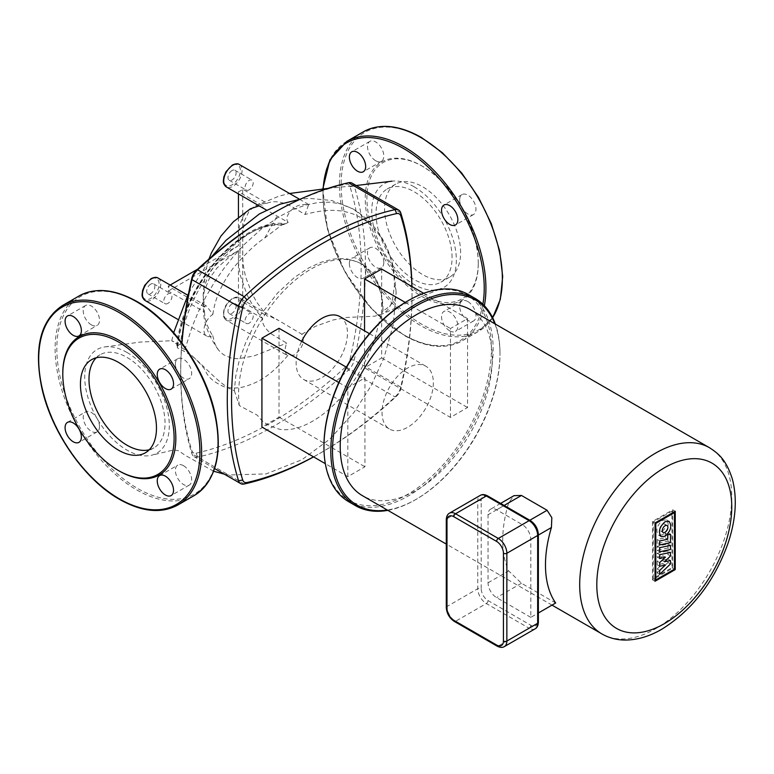 <?xml version="1.0" encoding="UTF-8"?>
<svg xmlns="http://www.w3.org/2000/svg" width="774" height="774" viewBox="0 0 774 774"><rect width="100%" height="100%" fill="white"/><g stroke="black" fill="none" stroke-linecap="round" stroke-linejoin="round"><path stroke-width="0.58" stroke-dasharray="3.87 2.9" d="M460.617 252.605A53.764 31.037 -120 0 0 437.146 198.492A53.764 31.037 -120 0 0 395.717 184.096A53.764 31.037 -120 0 0 384.581 208.699A53.764 31.037 -120 0 0 408.043 262.812A53.764 31.037 -120 0 0 449.481 277.218A53.764 31.037 -120 0 0 460.617 252.605M452.064 257.539A53.764 31.037 -120 0 0 428.593 203.436A53.764 31.037 -120 0 0 387.164 189.03A53.764 31.037 -120 0 0 376.029 213.643A53.764 31.037 -120 0 0 399.49 267.746A53.764 31.037 -120 0 0 440.928 282.152A53.764 31.037 -120 0 0 452.064 257.539M478.264 263.779L478.264 262.792A78.725 45.453 -120 0 0 422.594 166.371A78.725 45.453 -120 0 0 366.924 198.512A78.725 45.453 -120 0 0 422.594 294.933A78.725 45.453 -120 0 0 478.264 262.792L478.264 263.779A79.935 46.15 -120 0 0 421.743 165.878A79.935 46.15 -120 0 0 365.222 198.512A79.935 46.15 -120 0 0 421.743 296.413A79.935 46.15 -120 0 0 478.264 263.779M449.694 330.846A11.523 6.656 60 0 1 442.167 320.688A11.523 6.656 60 0 1 443.937 311.458A11.523 6.656 60 0 1 449.694 312.028A11.523 6.656 60 0 1 457.221 322.178A11.523 6.656 60 0 1 455.451 331.417A11.523 6.656 60 0 1 449.694 330.846M467.825 301.56A11.523 6.656 -120 0 0 462.068 300.989A11.523 6.656 -120 0 0 460.298 310.219A11.523 6.656 -120 0 0 467.825 320.378A11.523 6.656 -120 0 0 473.582 320.949A11.523 6.656 -120 0 0 475.352 311.709A11.523 6.656 -120 0 0 467.825 301.56M459.679 199.837A11.523 6.656 -120 0 0 464.71 211.428A11.523 6.656 -120 0 0 473.582 214.514A11.523 6.656 -120 0 0 475.971 209.241A11.523 6.656 -120 0 0 470.94 197.651A11.523 6.656 -120 0 0 462.068 194.564A11.523 6.656 -120 0 0 459.679 199.837M375.661 160.731A11.523 6.656 -120 0 0 381.418 161.302A11.523 6.656 -120 0 0 383.188 152.072A11.523 6.656 -120 0 0 375.661 141.923A11.523 6.656 -120 0 0 369.895 141.352A11.523 6.656 -120 0 0 368.134 150.582A11.523 6.656 -120 0 0 375.661 160.731M349.374 263.518A11.523 6.656 60 0 1 351.764 258.245A11.523 6.656 60 0 1 360.645 261.331A11.523 6.656 60 0 1 365.676 272.922A11.523 6.656 60 0 1 363.287 278.205A11.523 6.656 60 0 1 354.405 275.118A11.523 6.656 60 0 1 349.374 263.518M383.807 262.454A11.523 6.656 -120 0 0 378.776 250.863A11.523 6.656 -120 0 0 369.895 247.777A11.523 6.656 -120 0 0 367.515 253.05A11.523 6.656 -120 0 0 372.536 264.65A11.523 6.656 -120 0 0 381.418 267.736A11.523 6.656 -120 0 0 383.807 262.454M170.164 285.045L168.248 286.148A12.965 7.479 -60 0 1 168.248 291.082L204.52 312.019L203.117 302.982L203.417 295.803L204.355 290.898L209.183 278.872L216.933 268.046L231.62 255.023L238.469 250.563L238.566 263.595L240.201 275.128L246.935 294.488C251.153 303.36 256.417 311.361 262.734 318.472C261.612 322.903 264.437 328.041 271.219 333.875L286.767 343.124A12.965 7.479 120 0 0 287.657 355.643L226.414 320.291A12.965 7.479 -60 0 1 224.421 309.91A12.965 7.479 -60 0 1 232.897 298.483A12.965 7.479 -60 0 1 239.369 297.845A12.965 7.479 -60 0 1 241.362 308.226A12.965 7.479 -60 0 1 232.897 319.652A12.965 7.479 -60 0 1 226.414 320.291C224.092 318.385 223.086 316.266 223.376 313.915L223.85 310.248L225.95 305.111L232.287 298.425C235.625 296.897 237.986 296.703 239.369 297.845L278.243 320.281L270.736 316.701L267.001 316.005L256.794 302.266L252.334 294.304L245.522 276.763L243.152 264.602L242.775 257.848L242.784 232.268L244.352 221.122L248.831 211.728L253.185 207.345L259.251 204.249L267.001 203.252L242.726 189.243A12.965 7.479 -60 0 1 240.588 190.772A12.965 7.479 -60 0 1 238.45 191.71L262.734 205.729L259.145 205.865M234.348 390.647L239.321 405.557L255.12 414.061C260.993 416.219 257.848 422.817 279.917 429.347C301.531 432.685 329.676 414.042 349.945 386.284C360.481 372.749 371.443 350.583 375.98 334.62C379.386 320.765 381.727 312.86 382.995 310.887L381.34 295.262L378.331 285.035L375.158 278.34L363.557 265.298L360.781 263.528L357.84 262.009L347.033 258.893L338.906 258.535L333.014 259.135L321.017 262.28L308.662 267.968L294.439 277.44L277.547 293.046L260.257 315.25L254.375 324.896L246.132 341.421L239.176 360.8L235.751 376.077L234.348 390.647C220.909 386.603 202.672 363.625 184.831 349.829L171.789 340.744L180.313 344.885L177.643 346.017L177.265 347.787C187.008 352.567 193.094 356.35 195.532 359.136C201.24 364.718 204.597 368.676 205.603 371.007C207.945 377.248 214.398 382.617 224.953 387.126C234.367 388.896 243.075 387.958 251.076 384.301C262.937 380.295 275.138 370.746 287.657 355.643L294.197 355.043C302.518 348.455 305.072 341.518 301.85 334.223L278.243 320.281M262.734 318.472L238.45 304.453A12.965 7.479 -60 0 1 240.588 302.934A12.965 7.479 -60 0 1 242.726 301.986L267.001 316.005M250.418 208.777L245.909 212.521L242.872 216.739L239.476 225.863L238.556 232.761L238.469 245.619L231.62 250.089L213.788 266.962L209.251 273.851L204.384 285.964L203.136 295.029L204.578 307.123L205.671 305.624L206.735 306.272L212.869 314.408A12.965 7.479 120 0 0 204.626 325.844A12.965 7.479 120 0 0 206.668 336.051A12.965 7.479 120 0 0 212.734 335.635L212.163 334.842C207.384 327.209 204.829 319.604 204.52 312.019M267.001 203.252C273.986 200.369 282.442 201.579 292.369 206.9L305.024 214.485L308.681 204.53L301.299 204.655C291.943 206.445 283.623 217.562 288.18 222.351L266.459 210.073M265.376 209.464L262.889 207.655L262.734 205.729M249.141 189.823A5.757 3.328 -60 0 1 246.267 190.114A5.757 3.328 -60 0 1 245.377 185.499A5.757 3.328 -60 0 1 249.141 180.419A5.757 3.328 -60 0 1 252.024 180.139A5.757 3.328 -60 0 1 252.904 184.754A5.757 3.328 -60 0 1 249.141 189.823M232.036 170.541A5.757 3.328 120 0 0 228.272 175.621A5.757 3.328 120 0 0 229.162 180.236A5.757 3.328 120 0 0 232.036 179.955A5.757 3.328 120 0 0 235.799 174.876A5.757 3.328 120 0 0 234.919 170.261A5.757 3.328 120 0 0 232.036 170.541M167.89 303.398A5.757 3.328 -60 0 1 165.007 303.689A5.757 3.328 -60 0 1 164.127 299.074A5.757 3.328 -60 0 1 167.89 293.994A5.757 3.328 -60 0 1 170.773 293.714A5.757 3.328 -60 0 1 171.654 298.329A5.757 3.328 -60 0 1 167.89 303.398M150.785 284.116A5.757 3.328 120 0 0 147.021 289.195A5.757 3.328 120 0 0 147.902 293.81A5.757 3.328 120 0 0 150.785 293.53A5.757 3.328 120 0 0 154.548 288.45A5.757 3.328 120 0 0 153.668 283.835A5.757 3.328 120 0 0 150.785 284.116M249.141 323.155A5.757 3.328 -60 0 1 246.267 323.435A5.757 3.328 -60 0 1 245.377 318.82A5.757 3.328 -60 0 1 249.141 313.751A5.757 3.328 -60 0 1 252.024 313.46A5.757 3.328 -60 0 1 252.904 318.075A5.757 3.328 -60 0 1 249.141 323.155M232.036 303.872A5.757 3.328 120 0 0 228.272 308.952A5.757 3.328 120 0 0 229.162 313.567A5.757 3.328 120 0 0 232.036 313.276A5.757 3.328 120 0 0 235.799 308.207A5.757 3.328 120 0 0 234.919 303.582A5.757 3.328 120 0 0 232.036 303.872M212.869 314.408C214.891 298.919 221.712 283.458 233.313 268.036C245.397 253.688 255.875 243.665 264.756 237.986L281.717 225.031L285.993 223.86L271.384 224.76C232.277 231.629 185.615 292.591 180.313 344.885M281.717 225.031A99.682 57.557 120 0 0 177.265 347.787L176.714 347.033C180.981 287.144 242.63 216.294 285.625 223.792L288.18 222.351M212.734 335.635L214.959 343.888L218.297 349.742L220.716 352.431L223.841 354.889L230.845 357.888L234.309 358.507L238.344 358.72L253.785 356.001L286.767 343.124M242.726 301.986L242.726 189.243M238.469 250.563L238.45 304.453M168.248 291.082L238.45 250.553M238.45 217.291L238.45 245.619L197.68 269.159M238.45 191.71L238.45 193.916M240.085 234.88L239.979 257.781L240.085 234.88M204.578 307.123L168.248 286.148M301.85 334.223L315.299 326.386L333.004 320.001L346.926 317.446L374.848 316.179L382.211 314.012L385.762 311.787L388.432 308.99L390.735 304.859L392.524 299.557L394.44 285.519C394.082 265.888 389.467 242.136 368.337 222.902C360.916 216.759 352.393 212.889 342.756 211.292C332.249 209.367 319.672 210.431 305.024 214.485M127.013 352.47A59.811 34.53 -120 0 0 104.896 346.907A59.811 34.53 -120 0 0 91.748 407.908A59.811 34.53 -120 0 0 151.569 455.247A59.811 34.53 -120 0 0 167.29 409.678A59.811 34.53 -120 0 0 127.013 352.47M414.042 186.757A59.811 34.53 60 0 1 453.816 241.943A59.811 34.53 60 0 1 441.093 288.75A59.811 34.53 60 0 1 379.686 244.226A59.811 34.53 60 0 1 391.905 181.193A59.811 34.53 60 0 1 414.042 186.757M239.321 405.557A102.1 58.95 -60 0 1 278.534 296.616A102.1 58.95 -60 0 1 361.855 264.147A102.1 58.95 -60 0 1 382.995 310.887A44.863 25.9 180 0 0 396.133 292.301L393.269 324.703L384.039 357.549L371.017 385.974L354.095 412.252L329.782 439.139L301.928 459.727L266.14 473.911L228.504 474.984L224.441 474.21M433.353 382.83A36.291 20.946 -60 0 1 417.515 419.344A36.291 20.946 -60 0 1 389.554 429.067A36.291 20.946 -60 0 1 382.037 412.455A36.291 20.946 -60 0 1 397.875 375.941A36.291 20.946 -60 0 1 425.835 366.218A36.291 20.946 -60 0 1 433.353 382.83M339.931 316.624A36.291 20.946 -60 0 1 347.449 333.236A36.291 20.946 -60 0 1 331.611 369.749A36.291 20.946 -60 0 1 303.65 379.473A36.291 20.946 -60 0 1 296.132 362.861A36.291 20.946 -60 0 1 301.637 341.353M387.832 510.347A119.622 69.07 120 0 0 415.396 499.762A119.622 69.07 120 0 0 499.975 353.254L499.975 354.24A118.412 68.364 -60 0 1 416.248 499.269A118.412 68.364 -60 0 1 387.281 510.018M494.809 323.774A118.412 68.364 -60 0 1 499.975 354.24L499.975 353.254A119.622 69.07 120 0 0 495.36 324.093M468.357 294.536A119.622 69.07 -60 0 1 493.135 349.297A119.622 69.07 -60 0 1 440.919 469.683A119.622 69.07 -60 0 1 348.735 501.736M323.958 445.988A118.412 68.364 120 0 0 407.695 494.325A118.412 68.364 120 0 0 491.422 349.297A118.412 68.364 120 0 0 407.695 300.96M450.458 417.399L450.458 328.515L467.564 318.636L467.564 407.521L450.458 417.399L364.554 367.805L364.554 330.837M347.826 476.649L347.826 387.764L364.931 377.886L364.931 466.77L347.826 476.649L325.322 463.665M181.803 342.785A361.777 208.874 120 0 0 180.7 370.785A361.777 208.874 120 0 0 191.875 450.691A9.075 5.234 120 0 0 196.141 453.148A361.777 208.874 120 0 0 345.726 366.789A9.075 5.234 120 0 0 349.983 359.407A361.777 208.874 120 0 0 349.983 186.679A9.075 5.234 120 0 0 345.726 184.222A361.777 208.874 120 0 0 270.929 214.495L273.067 213.256M352.035 183.138A12.094 6.985 -60 0 1 354.173 186.012A364.806 210.625 -60 0 1 354.173 360.191A12.094 6.985 -60 0 1 348.493 370.02A364.806 210.625 -60 0 1 197.651 457.105A12.094 6.985 -60 0 1 194.1 456.699A12.094 6.985 -60 0 1 191.971 453.835A364.806 210.625 -60 0 1 180.7 373.252A364.806 210.625 -60 0 1 181.967 343.017M313.596 456.892A364.806 210.625 120 0 0 319.662 453.477A364.806 210.625 120 0 0 395.079 396.917A12.094 6.985 120 0 0 400.758 387.077A364.806 210.625 120 0 0 412.029 293.481A364.806 210.625 120 0 0 411.952 286.525M411.894 286.496A361.777 208.874 -60 0 1 412.029 295.949A361.777 208.874 -60 0 1 400.845 388.771A9.075 5.234 -60 0 1 396.588 396.153A361.777 208.874 -60 0 1 321.8 452.239A361.777 208.874 -60 0 1 313.538 456.853M381.659 269.042L381.659 357.927L364.554 367.805M279.027 328.292L279.027 417.176L261.922 427.054M279.027 417.176L364.931 466.77M346.384 367.186L364.931 377.886M381.659 357.927L467.564 407.521M423.688 293.298L467.564 318.636M338.77 382.54L347.826 387.764M405.247 302.411L450.458 328.515M470.012 309.455A107.528 62.084 -60 0 1 492.283 358.681A107.528 62.084 -60 0 1 445.34 466.896A107.528 62.084 -60 0 1 362.484 495.708M555.664 603.004L521.453 583.257L508.653 570.893A107.528 62.084 -60 0 1 502.713 540.3A107.528 62.084 -60 0 1 508.653 502.848L514.023 495.66M530.809 617.362L496.598 597.605A12.094 6.985 -120 0 1 488.046 582.793L488.046 514.749A12.094 6.985 -120 0 1 490.552 509.205A12.094 6.985 -120 0 1 496.598 509.805L522.256 524.617A12.094 6.985 -120 0 1 530.809 539.439L530.809 617.362L538.365 612.998M667.972 548.04L657.165 550.333L657.165 546.231L667.972 543.948L667.972 548.04L670.497 549.501M659.69 551.785L657.165 550.333M659.69 547.692L657.165 546.231M670.497 545.399L667.972 543.948M657.165 543.474L657.165 539.488L665.185 537.795L665.185 533.334L667.972 532.744L667.972 541.181L657.165 543.474L659.69 544.935M659.69 540.949L657.165 539.488M667.71 539.246L665.185 537.795M667.71 534.795L665.185 533.334M670.497 534.205L667.972 532.744M670.497 542.642L667.972 541.181M667.972 550.953L667.972 554.532L662.031 560.26L667.972 559.089L667.972 562.495L657.165 572.924L657.165 568.987L662.844 563.636L657.165 564.788L657.165 561.14L662.844 555.732L657.155 557.096L657.155 553.246L667.972 550.953L670.497 552.413M670.497 555.993L667.972 554.532M664.556 561.721L662.031 560.26M664.556 561.808L662.031 560.347M670.497 560.55L667.972 559.089M670.497 563.956L667.972 562.495M659.69 574.385L657.165 572.924M659.69 570.438L657.165 568.987M665.369 565.088L662.844 563.636M665.369 565.039L662.844 563.588M659.69 566.249L657.165 564.788M659.69 562.592L657.165 561.14M665.369 557.241L662.844 555.78M665.369 557.193L662.844 555.732M659.68 558.557L657.155 557.096M659.68 554.697L657.155 553.246M662.563 534.824L658.606 535.173C655.433 530.596 656.749 525.623 662.563 520.254L666.52 519.896C669.704 524.482 668.388 529.455 662.563 534.824M662.563 524.288A3.986 2.303 -60 0 1 664.556 524.085A3.986 2.303 -60 0 1 665.166 527.278A3.986 2.303 -60 0 1 662.563 530.79A3.986 2.303 -60 0 1 660.58 530.983A3.986 2.303 -60 0 1 659.961 527.791A3.986 2.303 -60 0 1 662.563 524.288M674.473 512.611L671.948 511.159L671.948 567.7L653.275 578.478L653.275 521.937L671.948 511.159M674.473 569.161L671.948 567.7M655.801 579.939L653.275 578.478M655.801 523.398L653.275 521.937M652.501 579.813L652.501 521.492L672.712 509.824L672.712 568.145L652.501 579.813L655.027 581.264M655.027 522.953L652.501 521.492M675.238 511.285L672.712 509.824M675.238 569.596L672.712 568.145M149.276 449.752A53.764 31.037 -120 0 0 153.891 447.875A53.764 31.037 -120 0 0 165.026 423.262A53.764 31.037 -120 0 0 141.555 369.15A53.764 31.037 -120 0 0 100.127 354.744A53.764 31.037 -120 0 0 96.189 357.811M183.525 465.696A11.523 6.656 60 0 1 191.052 475.855A11.523 6.656 60 0 1 189.291 485.085A11.523 6.656 60 0 1 183.525 484.514A11.523 6.656 60 0 1 175.998 474.356A11.523 6.656 60 0 1 177.768 465.126A11.523 6.656 60 0 1 183.525 465.696M175.379 363.974A11.523 6.656 60 0 1 177.768 358.701A11.523 6.656 60 0 1 186.64 361.787A11.523 6.656 60 0 1 191.671 373.378A11.523 6.656 60 0 1 189.291 378.65A11.523 6.656 60 0 1 180.41 375.564A11.523 6.656 60 0 1 175.379 363.974M91.361 324.867A11.523 6.656 60 0 1 83.834 314.718A11.523 6.656 60 0 1 85.595 305.488A11.523 6.656 60 0 1 91.361 306.059A11.523 6.656 60 0 1 98.888 316.208A11.523 6.656 60 0 1 97.118 325.438A11.523 6.656 60 0 1 91.361 324.867M99.507 426.6A11.523 6.656 60 0 1 97.118 431.873A11.523 6.656 60 0 1 88.246 428.786A11.523 6.656 60 0 1 83.215 417.186A11.523 6.656 60 0 1 85.595 411.913A11.523 6.656 60 0 1 94.476 414.999A11.523 6.656 60 0 1 99.507 426.6M62.791 373.116A79.935 46.15 -120 0 0 119.312 471.018M492.622 317.65A115.21 66.516 60 0 1 478.487 331.417A115.21 66.516 60 0 1 420.882 325.709A115.21 66.516 60 0 1 339.418 184.609A115.21 66.516 60 0 1 363.277 131.861M421.743 138.062A114.001 65.819 -120 0 0 341.131 184.609A114.001 65.819 -120 0 0 421.743 324.229A114.001 65.819 -120 0 0 502.355 277.692A114.001 65.819 -120 0 0 421.743 138.062M346.858 141.342A115.21 66.516 -120 0 0 323 194.09A115.21 66.516 -120 0 0 404.463 335.19A115.21 66.516 -120 0 0 462.068 340.899A115.21 66.516 -120 0 0 484.35 305.701M482.889 304.25A114.001 65.819 60 0 1 403.612 334.697A114.001 65.819 60 0 1 323.184 188.895M158.119 278.089A12.965 7.479 -60 0 1 160.112 288.479A12.965 7.479 -60 0 1 151.636 299.896A12.965 7.479 -60 0 1 145.164 300.544M150.785 279.23A11.755 6.782 120 0 0 142.474 293.617A11.755 6.782 120 0 0 150.785 298.416A11.755 6.782 120 0 0 159.096 284.029A11.755 6.782 120 0 0 150.785 279.23M232.036 298.977A11.755 6.782 120 0 0 223.725 313.373A11.755 6.782 120 0 0 232.036 318.172A11.755 6.782 120 0 0 240.346 303.776A11.755 6.782 120 0 0 232.036 298.977M239.369 164.514A12.965 7.479 -60 0 1 241.362 174.905A12.965 7.479 -60 0 1 232.897 186.321A12.965 7.479 -60 0 1 226.414 186.969M232.036 165.655A11.755 6.782 120 0 0 223.725 180.042A11.755 6.782 120 0 0 232.036 184.841A11.755 6.782 120 0 0 240.346 170.454A11.755 6.782 120 0 0 232.036 165.655M177.643 346.017A102.1 58.95 -60 0 1 271.384 224.76M264.756 237.986L277.198 215.956M394.44 285.519A44.863 25.9 180 0 1 396.133 292.301L393.927 270.474C391.876 259.58 388.248 249.402 383.033 239.95C375.738 226.811 365.647 216.439 352.77 208.835L360.694 214.533L368.337 222.902M184.831 349.829L192.184 326.531L198.463 311.535L205.855 296.8L214.263 282.52L223.58 268.897L233.68 256.107L244.42 244.352L261.438 228.969L279.075 216.73L292.359 209.86L305.459 205.091L318.153 202.507L330.227 202.169L341.469 204.075L352.77 208.835L331.727 200.495L309.232 198.376L300.389 199.16M396.588 396.153L395.079 396.917L348.493 370.02L345.726 366.789M349.983 359.407L354.173 360.191L400.758 387.077L400.845 388.771M244.236 484.002L197.651 457.105L196.141 453.148M349.983 186.679L354.173 186.012L400.758 212.898M238.556 480.722L191.971 453.835L191.875 450.691M345.726 184.222L348.493 182.732M601.959 633.964A107.528 62.084 120 0 0 655.723 628.643A107.528 62.084 120 0 0 731.759 496.947A107.528 62.084 120 0 0 709.487 447.72M446.288 607.484A2.419 1.393 180 0 1 446.995 606.497A12.094 6.985 -120 0 0 455.547 621.309A2.419 1.393 -60 0 1 454.338 621.425M504.358 646.6A12.094 6.985 -120 0 1 498.311 646L529.097 628.227L486.333 603.536L455.547 621.309L498.311 646A2.419 1.393 -60 0 1 497.101 646.116M446.288 519.683A2.419 1.393 180 0 1 446.995 518.696L446.995 606.497L477.781 588.714A2.419 1.393 180 0 1 481.205 588.714A9.675 5.582 -120 0 0 488.046 600.566L530.809 625.257A9.675 5.582 -120 0 0 537.659 621.309L537.659 533.509A2.419 1.393 180 0 1 538.365 534.495M449.501 513.162A12.094 6.985 -120 0 0 446.995 518.696L477.781 500.923A12.094 6.985 60 0 1 480.286 495.379M535.153 628.817A12.094 6.985 60 0 1 529.097 628.227A2.419 1.393 120 0 0 530.809 625.257M488.046 600.566A2.419 1.393 120 0 1 486.333 603.536A12.094 6.985 60 0 1 477.781 588.714L477.781 500.923A2.419 1.393 0 0 1 481.205 500.923L481.205 588.714M538.365 622.296A2.419 1.393 0 0 0 537.659 621.309M537.659 533.509A9.675 5.582 -120 0 0 530.809 521.657A2.419 1.393 120 0 0 530.316 520.554M530.809 521.657L488.046 496.966A2.419 1.393 120 0 0 487.543 495.863M488.046 496.966A9.675 5.582 -120 0 0 481.205 500.923M529.813 520.263L522.256 524.617M530.809 539.439L538.365 535.076M496.598 509.805L504.155 505.451M521.453 583.257L496.598 597.605M488.046 582.793L508.653 570.893M508.653 502.848L488.046 514.749M177.768 505.035A115.21 66.516 60 0 1 120.163 499.327A115.21 66.516 60 0 1 38.7 358.227A115.21 66.516 60 0 1 62.559 305.488M78.987 296.007A115.21 66.516 -120 0 0 55.118 348.745A115.21 66.516 -120 0 0 136.592 489.845A115.21 66.516 -120 0 0 194.197 495.554M218.055 441.828A114.001 65.819 60 0 1 137.443 488.365A114.001 65.819 60 0 1 56.831 348.745A114.001 65.819 60 0 1 137.443 302.199A114.001 65.819 60 0 1 218.055 441.828M395.717 184.096L387.164 189.03M492.661 317.737L478.487 331.417L462.068 340.899C445.679 349.742 426.271 347.865 403.864 335.248L371.607 308.932L344.691 271.587L327.479 229.298L322.797 188.933M462.068 300.989L443.937 311.458M473.582 214.514L455.451 224.982M381.418 161.302L363.287 171.77M369.895 247.777L351.764 258.245M381.418 267.736L363.287 278.205M369.895 141.352L351.764 151.82M462.068 194.564L443.937 205.033M473.582 320.949L455.451 331.417M422.594 166.371L421.743 165.878M449.481 277.218L440.928 282.152M206.668 336.051L177.691 319.323M229.162 180.236L246.267 190.114M147.902 293.81L165.007 303.689M229.162 313.567L246.267 323.435M234.919 303.582L252.024 313.46M153.668 283.835L170.773 293.714M234.919 170.261L252.024 180.139M308.681 204.53L299.577 199.276M206.107 305.798L187.666 295.146M208.97 259.058L205.4 271.935L203.136 295.029M218.297 349.742C209.019 336.622 204.104 324.083 203.562 312.135L203.078 301.589M213.672 471.231L185.47 455.499L178.61 450.797L173.947 449.878L151.569 455.247M104.896 346.916L140.442 342.05L171.789 340.744M171.731 340.773L173.666 332.675M188.643 293.162L211.554 256.842M255.633 205.778L279.046 196.132L289.582 193.5M327.924 188.401L356.166 185.528M439.487 289.37L423.252 295.755L382.211 314.012M360.781 263.528L361.855 264.147M303.65 379.473L389.554 429.067M416.248 499.269L415.396 499.762M180.7 370.785L180.7 373.252M214.611 468.541L194.1 456.699M412.029 295.949L412.029 293.481M321.8 452.239L319.662 453.477M369.479 333.681L425.835 366.218M552.007 605.123L446.288 544.093M500.614 503.4L490.552 509.205M658.606 535.173L661.131 536.634M664.556 524.085L667.082 525.546M663.105 532.444L660.58 530.983M669.046 521.357L666.52 519.896M153.891 447.875L145.338 452.809M189.291 485.085L171.16 495.554M177.768 358.701L159.638 369.169M85.595 305.488L67.464 315.956M97.118 431.873L78.987 442.341M67.464 422.381L85.595 411.913M78.987 335.906L97.118 325.438M171.16 389.128L189.291 378.65M159.638 475.594L177.768 465.126M91.574 359.687L100.127 354.744"/><path stroke-width="1.16" d="M457.84 219.71A11.523 6.656 60 0 1 455.451 224.982A11.523 6.656 60 0 1 446.579 221.896A11.523 6.656 60 0 1 441.548 210.305A11.523 6.656 60 0 1 443.937 205.033A11.523 6.656 60 0 1 452.809 208.119A11.523 6.656 60 0 1 457.84 219.71M357.52 152.391A11.523 6.656 60 0 1 365.047 162.54A11.523 6.656 60 0 1 363.287 171.77A11.523 6.656 60 0 1 357.52 171.199A11.523 6.656 60 0 1 350.003 161.05A11.523 6.656 60 0 1 351.764 151.82A11.523 6.656 60 0 1 357.52 152.391M266.459 210.073L226.414 186.969A12.965 7.479 -60 0 1 224.421 176.578A12.965 7.479 -60 0 1 232.897 165.162A12.965 7.479 -60 0 1 239.369 164.514L299.577 199.276M197.68 269.159L170.164 285.045M238.45 193.916L238.45 217.291M259.145 205.865L250.418 208.777L233.458 221.693L220.938 236.07L211.399 252.934L208.97 259.058M495.36 324.093A119.622 69.07 120 0 0 475.207 298.483A119.622 69.07 120 0 0 383.024 330.537A119.622 69.07 120 0 0 330.798 450.923A119.622 69.07 120 0 0 355.576 505.683A119.622 69.07 120 0 0 387.832 510.347M387.281 510.018A118.412 68.364 -60 0 1 332.51 450.923A118.412 68.364 -60 0 1 401.532 315.889A118.412 68.364 -60 0 1 494.809 323.774M355.576 505.683L348.735 501.736A119.622 69.07 -60 0 1 323.958 446.975A119.622 69.07 -60 0 1 408.546 300.467A119.622 69.07 -60 0 1 468.357 294.536L475.207 298.483M323.958 446.975L323.958 445.988L323.958 446.975M408.546 300.467L407.695 300.96A118.412 68.364 120 0 0 323.958 445.988M181.967 343.017A364.806 210.625 -60 0 1 191.971 279.656A12.094 6.985 -60 0 1 197.651 269.816A364.806 210.625 -60 0 1 273.067 213.256A364.806 210.625 -60 0 1 348.493 182.732A12.094 6.985 -60 0 1 352.035 183.138L398.62 210.035A12.094 6.985 120 0 0 395.079 209.628A364.806 210.625 120 0 0 244.236 296.713A12.094 6.985 120 0 0 238.556 306.543A364.806 210.625 120 0 0 238.556 480.722A12.094 6.985 120 0 0 240.685 483.586A12.094 6.985 120 0 0 244.236 484.002A364.806 210.625 120 0 0 313.596 456.892M270.929 214.495A361.777 208.874 120 0 0 196.141 270.581A9.075 5.234 120 0 0 191.875 277.963A361.777 208.874 120 0 0 181.803 342.785M313.538 456.853A361.777 208.874 -60 0 1 246.993 482.512A9.075 5.234 -60 0 1 242.736 480.054A361.777 208.874 -60 0 1 242.736 307.326A9.075 5.234 -60 0 1 246.993 299.944A361.777 208.874 -60 0 1 396.588 213.585A9.075 5.234 -60 0 1 400.845 216.043A361.777 208.874 -60 0 1 411.894 286.496M411.952 286.525A364.806 210.625 120 0 0 400.758 212.898A12.094 6.985 120 0 0 398.62 210.035M301.637 341.353A36.291 20.946 -60 0 1 339.931 316.624L369.479 333.681M364.554 330.837L364.554 278.921L381.659 269.042L423.688 293.298M325.322 463.665L261.922 427.054L261.922 338.17L279.027 328.292L346.384 367.186M261.922 338.17L338.77 382.54M364.554 278.921L405.247 302.411M446.288 544.093L362.484 495.708A107.528 62.084 -60 0 1 340.212 446.482A107.528 62.084 -60 0 1 387.145 338.267A107.528 62.084 -60 0 1 470.012 309.455L709.487 447.72A107.528 62.084 120 0 0 655.723 453.042A107.528 62.084 120 0 0 579.687 584.738A107.528 62.084 120 0 0 601.959 633.964L552.007 605.123M500.614 503.4L514.023 495.66L521.453 495.457L547.112 510.269L551.833 517.69L551.417 527.539A107.528 62.084 120 0 0 545.476 564.991A107.528 62.084 120 0 0 555.664 603.004L538.365 612.998M670.497 549.501L659.69 551.785L659.69 547.692L670.497 545.399L670.497 549.501M659.69 540.949L659.69 544.935L670.497 542.642L670.497 534.205L667.71 534.795L667.71 539.246L659.69 540.949M670.497 552.413L670.497 555.993L664.556 561.721L670.497 560.55L670.497 563.956L659.69 574.385L659.69 570.438L665.369 565.088L659.69 566.249L659.69 562.592L665.369 557.193L659.68 558.557L659.68 554.697L670.497 552.413M665.089 536.285L661.131 536.634C657.958 532.057 659.274 527.084 665.089 521.705L669.046 521.357C672.229 525.933 670.913 530.906 665.089 536.285M665.089 532.251A3.986 2.303 120 0 0 667.691 528.739A3.986 2.303 120 0 0 667.082 525.546A3.986 2.303 120 0 0 665.089 525.74A3.986 2.303 120 0 0 662.486 529.252A3.986 2.303 120 0 0 663.105 532.444A3.986 2.303 120 0 0 665.089 532.251M674.473 569.161L674.473 512.611L655.801 523.398L655.801 579.939L674.473 569.161M655.027 522.953L655.027 581.264L675.238 569.596L675.238 511.285L655.027 522.953M96.189 357.811A53.764 31.037 -120 0 0 88.991 379.357A53.764 31.037 -120 0 0 109.705 430.402A53.764 31.037 -120 0 0 149.276 449.752M80.438 384.301A53.764 31.037 -120 0 0 103.91 438.403A53.764 31.037 -120 0 0 145.338 452.809A53.764 31.037 -120 0 0 156.474 428.196A53.764 31.037 -120 0 0 133.002 374.094A53.764 31.037 -120 0 0 91.574 359.687A53.764 31.037 -120 0 0 80.438 384.301M118.451 470.524L119.312 471.018A79.935 46.15 -120 0 0 175.833 438.384A79.935 46.15 -120 0 0 119.312 340.483A79.935 46.15 -120 0 0 62.791 373.116L62.791 374.103A78.725 45.453 -120 0 0 118.451 470.524A78.725 45.453 -120 0 0 174.121 438.384A78.725 45.453 -120 0 0 118.451 341.963A78.725 45.453 -120 0 0 62.791 374.103M165.394 494.983A11.523 6.656 -120 0 0 171.16 495.554A11.523 6.656 -120 0 0 172.921 486.324A11.523 6.656 -120 0 0 165.394 476.165A11.523 6.656 -120 0 0 159.638 475.594A11.523 6.656 -120 0 0 157.867 484.824A11.523 6.656 -120 0 0 165.394 494.983M173.54 383.846A11.523 6.656 -120 0 0 168.509 372.255A11.523 6.656 -120 0 0 159.638 369.169A11.523 6.656 -120 0 0 157.248 374.442A11.523 6.656 -120 0 0 162.279 386.033A11.523 6.656 -120 0 0 171.16 389.128A11.523 6.656 -120 0 0 173.54 383.846M73.23 316.527A11.523 6.656 -120 0 0 67.464 315.956A11.523 6.656 -120 0 0 65.703 325.186A11.523 6.656 -120 0 0 73.23 335.336A11.523 6.656 -120 0 0 78.987 335.906A11.523 6.656 -120 0 0 80.757 326.676A11.523 6.656 -120 0 0 73.23 316.527M65.084 427.654A11.523 6.656 -120 0 0 70.105 439.255A11.523 6.656 -120 0 0 78.987 442.341A11.523 6.656 -120 0 0 81.376 437.068A11.523 6.656 -120 0 0 76.345 425.468A11.523 6.656 -120 0 0 67.464 422.381A11.523 6.656 -120 0 0 65.084 427.654M492.661 317.737L500.333 299.364L502.694 276.55L499.627 250.795L491.355 223.773L478.438 197.273L461.72 173.028L442.312 152.662L421.491 137.511C399.074 124.904 379.676 123.018 363.277 131.861A115.21 66.516 60 0 1 420.882 137.569A115.21 66.516 60 0 1 502.355 278.679A115.21 66.516 60 0 1 492.622 317.65M484.35 305.701A115.21 66.516 -120 0 0 485.927 288.16A115.21 66.516 -120 0 0 404.463 147.05A115.21 66.516 -120 0 0 346.858 141.342L329.898 159.899L322.797 188.933M323.184 188.895A114.001 65.819 60 0 1 403.612 148.531A114.001 65.819 60 0 1 484.224 288.16A114.001 65.819 60 0 1 482.889 304.25M177.691 319.323L145.164 300.544A12.965 7.479 -60 0 1 143.171 290.153A12.965 7.479 -60 0 1 151.636 278.737A12.965 7.479 -60 0 1 158.119 278.089L187.666 295.146M242.736 307.326L238.556 306.543L191.971 279.656L191.875 277.963M196.141 270.581L197.651 269.816L244.236 296.713L246.993 299.944M396.588 213.585L395.079 209.628L348.493 182.732M400.845 216.043L400.758 212.898M238.556 480.722L242.736 480.054M244.236 484.002L246.993 482.512M664.276 467.864A95.434 55.099 -60 0 1 731.759 506.825A95.434 55.099 -60 0 1 664.276 623.709A95.434 55.099 -60 0 1 596.802 584.738A95.434 55.099 -60 0 1 664.276 467.864M454.338 621.425A2.419 1.393 -60 0 1 453.835 620.322A9.675 5.582 60 0 1 446.995 608.47A2.419 1.393 180 0 1 446.288 607.484C446.714 613.434 449.394 618.078 454.338 621.425L497.101 646.116A2.419 1.393 -60 0 1 496.598 645.013L453.835 620.322M446.995 608.47L446.995 520.67A2.419 1.393 180 0 1 446.288 519.683L446.288 607.484M497.101 646.116C500.014 647.625 502.432 647.78 504.358 646.6A12.094 6.985 -120 0 0 506.864 641.056A2.419 1.393 180 0 1 503.439 641.056A9.675 5.582 60 0 1 496.598 645.013M446.995 520.67A9.675 5.582 60 0 1 453.835 516.722A2.419 1.393 -60 0 1 455.547 513.762A12.094 6.985 -120 0 0 449.501 513.162C447.527 514.217 446.453 516.384 446.288 519.683M453.835 516.722L496.598 541.413A2.419 1.393 -60 0 1 498.311 538.452A12.094 6.985 -120 0 1 506.864 553.265L537.659 535.482L537.659 623.283L506.864 641.056L506.864 553.265A2.419 1.393 180 0 1 503.439 553.265L503.439 641.056M538.365 534.495C537.93 528.545 535.25 523.901 530.316 520.554A2.419 1.393 120 0 0 529.097 520.67L498.311 538.452L455.547 513.762L486.333 495.979L529.097 520.67A12.094 6.985 60 0 1 537.659 535.482A2.419 1.393 180 0 0 538.365 534.495L538.365 622.296C538.211 625.576 537.137 627.743 535.153 628.817A12.094 6.985 60 0 0 537.659 623.283A2.419 1.393 0 0 0 538.365 622.296M496.598 541.413A9.675 5.582 60 0 1 503.439 553.265M487.543 495.863A2.419 1.393 120 0 0 486.333 495.979A12.094 6.985 60 0 0 480.286 495.379C482.192 494.199 484.611 494.354 487.543 495.863L530.316 520.554M547.112 510.269L529.813 520.263M538.365 535.076L551.417 527.539M504.155 505.451L521.453 495.457M201.637 452.297A115.21 66.516 60 0 1 177.768 505.035L194.197 495.554A115.21 66.516 -120 0 0 218.055 442.815A115.21 66.516 -120 0 0 136.592 301.705A115.21 66.516 -120 0 0 78.987 296.007L62.559 305.488A115.21 66.516 60 0 1 120.163 311.187A115.21 66.516 60 0 1 201.637 452.297M199.924 452.297A114.001 65.819 -120 0 0 119.312 312.667A114.001 65.819 -120 0 0 38.7 359.213A114.001 65.819 -120 0 0 119.312 498.833A114.001 65.819 -120 0 0 199.924 452.297M363.277 131.861L346.858 141.342M145.164 300.544C142.842 298.638 141.835 296.51 142.126 294.159L142.59 290.502L144.69 285.364L151.036 278.669C154.374 277.14 156.735 276.947 158.119 278.089M226.414 186.969C224.092 185.063 223.086 182.935 223.376 180.584L223.85 176.927L225.95 171.789L232.287 165.104C235.625 163.575 237.986 163.372 239.369 164.514M224.441 474.21L213.672 471.231M173.666 332.675L188.643 293.162M211.554 256.842L226.056 240.279L259.377 213.934L280.014 204.22L300.389 199.16M289.582 193.5L327.924 188.401M356.166 185.528L391.905 181.193M441.093 288.75L439.487 289.37M240.685 483.586L214.611 468.541M601.959 633.964C608.848 637.882 616.385 639.914 624.57 640.05C636.886 640.117 649.28 636.509 661.77 629.243C691.821 610.541 713.783 582.251 727.657 544.383C735.881 520.273 737.438 498.466 732.33 478.971C726.225 460.162 719.278 454.077 709.487 447.72M504.358 646.6L535.153 628.817M449.501 513.162L480.286 495.379M62.559 305.488C40.674 320.088 33.708 347.342 41.67 387.232C51.084 431.699 84.405 479.706 119.564 499.385C141.971 512.001 161.379 513.878 177.768 505.035M78.987 296.007C95.376 287.154 114.784 289.041 137.192 301.647C172.35 321.326 205.661 369.343 215.085 413.809C223.038 453.699 216.081 480.944 194.197 495.554"/></g></svg>
